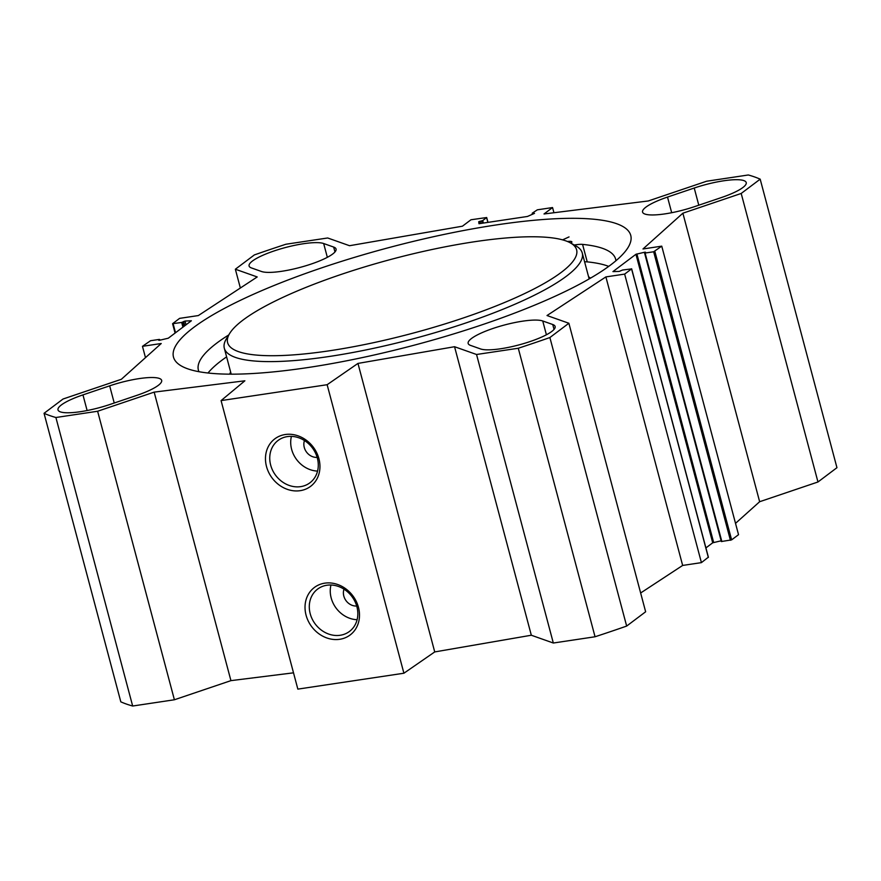 <?xml version="1.0" encoding="UTF-8"?>
<svg xmlns="http://www.w3.org/2000/svg" width="881" height="881" viewBox="0 0 881 881"><rect width="100%" height="100%" fill="white"/><g stroke="black" fill="none" stroke-linecap="round" stroke-linejoin="round"><path stroke-width="1.32" d="M109.662 385.845A39.821 8.48 165.1 0 1 161.664 380.394A39.821 8.48 165.1 0 1 136.709 395.415L110.004 404.445A39.821 8.48 165.1 0 1 58.003 409.907A39.821 8.48 165.1 0 1 82.957 394.886L109.662 385.845L114.233 403.024M667.512 197.069L694.228 188.027A39.821 8.48 165.1 0 1 746.229 182.576A39.821 8.48 165.1 0 1 721.275 197.597L694.569 206.628A39.821 8.48 165.1 0 1 642.568 212.09A39.821 8.48 165.1 0 1 667.512 197.069L671.685 212.717M542.74 320.981L552.739 324.516A39.821 8.48 165.1 0 1 555.129 326.499A39.821 8.48 165.1 0 1 524.602 343.304A39.821 8.48 165.1 0 1 480.563 348.942L470.553 345.407A39.821 8.48 165.1 0 1 468.163 343.436A39.821 8.48 165.1 0 1 498.701 326.631A39.821 8.48 165.1 0 1 542.74 320.981L546.407 334.769M333.668 247.065A39.821 8.48 165.1 0 1 336.057 249.048A39.821 8.48 165.1 0 1 305.531 265.853A39.821 8.48 165.1 0 1 261.492 271.491L251.481 267.956A39.821 8.48 165.1 0 1 249.092 265.985A39.821 8.48 165.1 0 1 279.629 249.18A39.821 8.48 165.1 0 1 323.668 243.53L333.668 247.065L334.967 251.944M240.359 288.01L235.359 269.223L257.219 276.953L198.346 315.563L179.581 318.371L172.588 323.701L181.684 322.457L185.021 321.058L191.375 320.761L168.293 338.205L159.505 340.275L158.745 340.275L159.142 339.438L150.574 340.716L142.469 346.321L161.234 343.513L121.358 379.282L63.036 399.016L44.05 413.31L120.818 701.838A388.906 82.847 -14.9 0 0 132.668 706.022L174.394 699.767L230.932 680.639L293.505 672.831M221.076 400.602L297.844 689.118L403.905 673.227L434.729 651.929L531.32 635.234L553.323 643.02L595.049 636.765A388.906 82.847 -14.9 0 0 626.655 626.072L645.641 611.777L568.873 323.25L549.887 337.544A388.906 82.847 165.1 0 1 518.281 348.248L476.544 354.492L454.552 346.718L357.961 363.413L327.137 384.711L221.076 400.602L244.874 380.801L154.164 392.122L97.626 411.251L55.899 417.506A388.906 82.847 165.1 0 1 44.05 413.31M568.873 323.25L547.013 315.53L605.886 276.909L624.651 274.101L631.567 268.903L622.548 270.026L619.211 271.425L612.934 271.601L635.939 254.279L644.727 252.208L645.487 252.197L645.09 253.045L653.658 251.768L661.752 246.151L642.987 248.971L682.874 213.202L741.196 193.457L817.964 481.984L836.95 467.69L760.182 179.162L741.196 193.457M235.359 269.223L254.345 254.928A388.906 82.847 165.1 0 1 285.951 244.235L327.677 237.98L349.537 245.711L462.437 226.197L470.972 219.765L486.686 217.53L482.711 220.58L478.724 221.715L478.989 223.719L527.466 216.462L534.492 213.367L532.278 213.158L537.355 209.821L552.552 207.553L544.018 213.973L648.273 200.967L706.606 181.233L748.332 174.978A388.906 82.847 165.1 0 1 760.182 179.162M496.917 224.842A236.593 50.404 165.1 0 1 630.752 235.403A236.593 50.404 165.1 0 1 415.072 344.945A236.593 50.404 165.1 0 1 173.48 357.069A236.593 50.404 165.1 0 1 496.917 224.842M817.964 481.984L759.642 501.718L735.514 523.358M661.752 246.151L738.531 534.679L731.615 539.877L721.341 541.529L644.694 253.067M721.143 540.802L712.707 542.795L705.912 547.916M708.28 557.244L701.419 562.629L682.654 565.437L640.641 592.99M356.695 606.029A12.158 10.517 53 0 1 346.123 600.787A12.158 10.517 53 0 1 344.008 589.18M317.149 457.393A12.158 10.517 53 0 1 306.577 452.151A12.158 10.517 53 0 1 304.463 440.544M317.358 458.12A26.496 22.917 53 0 1 309.947 482.788A26.496 22.917 53 0 1 275.709 475.41A26.496 22.917 53 0 1 278.077 440.456A26.496 22.917 53 0 1 317.358 458.12M318.911 458.671A29.734 25.725 -127 0 0 273.143 440.247A29.734 25.725 -127 0 0 286.083 488.878A29.734 25.725 -127 0 0 318.911 458.671M327.137 384.711L403.905 673.227M358.457 607.306A29.734 25.725 -127 0 0 312.689 588.882A29.734 25.725 -127 0 0 325.629 637.503A29.734 25.725 -127 0 0 358.457 607.306M291.424 436.37A26.496 22.917 -127 0 0 317.567 471.082M356.904 606.756A26.496 22.917 53 0 1 349.504 631.413A26.496 22.917 53 0 1 315.255 624.045A26.496 22.917 53 0 1 317.623 589.092A26.496 22.917 53 0 1 356.904 606.756M330.97 585.006A26.496 22.917 -127 0 0 357.113 619.706M145.486 357.642L142.469 346.321M759.642 501.718L682.874 213.202M682.654 565.437L605.886 276.909M701.419 562.629L624.651 274.101M549.887 337.544L626.655 626.072M55.899 417.506L132.668 706.022M97.626 411.251L174.394 699.767M154.164 392.122L230.932 680.639M357.961 363.413L434.729 651.929M454.552 346.718L531.32 635.234M476.544 354.492L553.323 643.02M518.281 348.248L595.049 636.765M552.552 207.553L553.94 212.739M329.758 350.737A180.561 38.467 165.1 0 1 229.666 333.447A180.561 38.467 165.1 0 1 392.221 259.069A180.561 38.467 165.1 0 1 570.26 242.826A180.561 38.467 165.1 0 1 516.068 297.525A180.561 38.467 165.1 0 1 329.758 350.737M567.496 241.515A8.105 1.729 165.1 0 1 571.879 241.901A8.105 1.729 165.1 0 1 571.185 242.914A8.105 1.729 165.1 0 1 570.855 243.145M228.741 334.945A215.867 45.988 -14.9 0 0 198.39 370.108A215.867 45.988 -14.9 0 0 198.963 371.705M615.907 260.765A215.867 45.988 -14.9 0 0 615.61 259.091A215.867 45.988 -14.9 0 0 582.572 244.389A16.199 3.447 -14.9 0 0 574.291 245.028M226.604 356.871A215.867 45.988 -14.9 0 0 208.004 373.015M608.705 266.392A215.867 45.988 -14.9 0 0 587.231 261.877A16.199 3.447 -14.9 0 0 584.599 261.833M562.585 239.863L569.038 236.912M570.26 242.826L575.733 245.821A185.197 39.458 165.1 0 1 582.253 252.99A185.197 39.458 165.1 0 1 329.065 356.508A185.197 39.458 165.1 0 1 224.314 348.226A185.197 39.458 165.1 0 1 226.406 338.778L229.666 333.447M87.12 410.535L82.957 394.886M698.787 205.196L694.228 188.027M554.039 329.395L552.739 324.516M327.336 257.318L323.668 243.53M186.034 324.836L185.021 321.058M184.768 325.783L183.622 321.477M184.008 326.355L182.863 322.05M182.94 327.17L181.684 322.457M175.517 332.765L173.117 323.734M175.176 333.018L172.72 323.756M159.747 340.22L159.582 339.592M713.654 542.443L636.886 253.926M712.707 542.795L635.939 254.279M721.858 541.562L645.09 253.045M730.426 540.284L653.658 251.768M731.615 539.877L654.847 251.36M708.335 557.42L631.567 268.903M532.322 213.334L532.565 214.259M532.719 213.323L532.928 214.094M478.724 221.715L479.253 223.675M479.991 221.219L480.597 223.477M481.522 220.988L482.127 223.245M482.711 220.58L483.372 223.058M486.609 217.651L487.865 222.386M582.572 244.389L587.231 261.877M229.666 374.161A188.897 40.24 165.1 0 1 230.646 372.046M588.585 276.799A188.897 40.24 165.1 0 1 590.49 278.154M172.588 323.701L175.088 333.084M159.659 339.471L159.857 340.198M721.341 541.529L644.573 253.001M708.412 557.299L631.644 268.782M532.201 213.279L532.465 214.303M486.686 217.53L487.975 222.375M224.314 348.226L231.207 374.172M582.253 252.99L589.147 278.925"/></g></svg>
